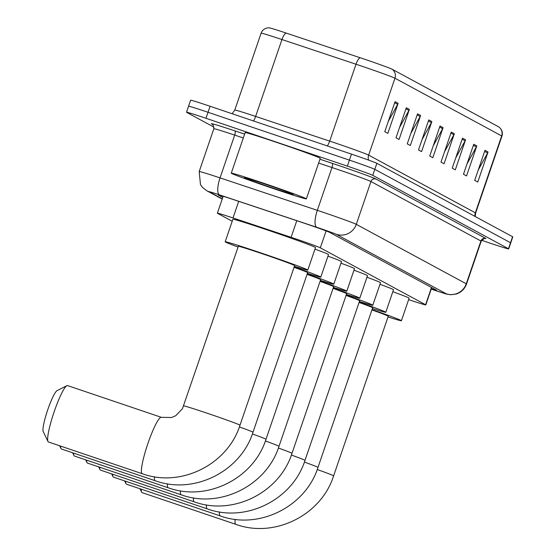 <?xml version="1.0" encoding="UTF-8"?>
<svg xmlns="http://www.w3.org/2000/svg" width="556" height="556" viewBox="0 0 556 556"><rect width="100%" height="100%" fill="white"/><g stroke="black" fill="none" stroke-linecap="round" stroke-linejoin="round"><path stroke-width="0.83" d="M408.632 299.628A23.818 0.584 -161.1 0 0 425.792 304.91A23.818 0.584 -161.1 0 0 425.583 304.751L320.319 247.816A23.818 0.584 -161.1 0 0 291.094 237.315L233.013 217.952A23.818 0.584 -161.1 0 0 217.375 213.184A23.818 0.584 -161.1 0 0 217.584 213.344L232.213 221.253M431.296 288.835A23.818 0.584 -161.1 0 0 436.523 290.239A23.818 0.584 -161.1 0 0 436.314 290.072L329.819 232.477A23.818 0.584 -161.1 0 0 300.601 221.976L233.805 199.708A23.818 0.584 -161.1 0 0 218.167 194.941A23.818 0.584 -161.1 0 0 218.376 195.1L222.754 197.47M214.046 127.171L186.726 112.395A23.818 0.584 18.9 0 1 186.517 112.229A23.818 0.584 18.9 0 1 205.977 118.289L347.354 166.133A23.818 0.584 18.9 0 1 372.742 175.342L508.469 248.754A23.818 0.584 18.9 0 1 508.677 248.914A23.818 0.584 18.9 0 1 489.21 242.854L481.649 240.296M188.776 106.384A23.818 0.584 18.9 0 1 188.567 106.224L190.625 100.219A23.818 0.584 18.9 0 1 210.092 106.272L351.468 154.116A23.818 0.584 18.9 0 1 376.857 163.332L512.583 236.738L510.526 242.743A23.818 0.584 18.9 0 1 510.735 242.902A23.818 0.584 18.9 0 0 510.526 242.743L374.8 169.337L510.526 242.743L508.469 248.754M351.468 154.116L349.411 160.121A23.818 0.584 18.9 0 1 374.8 169.337A23.818 0.584 18.9 0 0 349.411 160.121L208.034 112.284L349.411 160.121L347.354 166.133M188.567 106.224A23.818 0.584 18.9 0 1 208.034 112.284A23.818 0.584 18.9 0 0 188.567 106.224L186.517 112.229M395.052 101.678L384.773 131.709L387.838 133.364L398.117 103.333L395.052 101.678M388.303 121.396L397.672 104.347A6.352 6.283 -61.6 0 0 398.117 103.333M406.297 107.753L396.011 137.791L399.076 139.445L409.362 109.414L406.297 107.753M399.542 127.477L408.91 110.429A6.352 6.283 -61.6 0 0 409.362 109.414M417.535 113.834L407.256 143.872L410.321 145.526L420.6 115.495L417.535 113.834M410.787 133.551L420.155 116.51A6.352 6.283 -61.6 0 0 420.6 115.495M428.78 119.915L418.494 149.953L421.566 151.607L431.845 121.576L428.78 119.915M422.032 139.632L431.4 122.591A6.352 6.283 -61.6 0 0 431.845 121.576M484.992 150.322L474.706 180.352L477.771 182.014L488.057 151.976L484.992 150.322M478.236 170.039L487.612 152.99A6.352 6.283 -61.6 0 0 488.057 151.976M473.747 144.24L463.468 174.271L466.533 175.932L476.812 145.894L473.747 144.24M466.998 163.957L476.367 146.909A6.352 6.283 -61.6 0 0 476.812 145.894M462.509 138.159L452.223 168.19L455.288 169.851L465.574 139.82L462.509 138.159M455.753 157.876L465.122 140.828A6.352 6.283 -61.6 0 0 465.574 139.82M451.263 132.078L440.984 162.109L444.049 163.77L454.328 133.739L451.263 132.078M444.515 151.795L453.884 134.747A6.352 6.283 -61.6 0 0 454.328 133.739M440.018 125.997L429.739 156.027L432.804 157.689L443.09 127.658L440.018 125.997M433.27 145.714L442.639 128.665A6.352 6.283 -61.6 0 0 443.09 127.658M286.069 33.033A7.937 2.495 108.4 0 0 281.948 39.539A31.755 0.778 -161.1 0 0 261.105 33.179C262.453 29.697 265.108 27.904 269.083 27.8A26.042 0.639 18.9 0 1 286.069 33.033L360.128 57.727A26.042 0.639 18.9 0 1 392.077 69.201L498.774 126.914A26.042 0.639 18.9 0 1 498.934 127.011C502.012 129.52 503.013 132.571 501.943 136.15A31.755 0.778 -161.1 0 0 501.665 135.935A7.937 7.854 -61.6 0 0 498.774 126.914M512.583 236.738A23.818 0.584 18.9 0 1 512.792 236.898L508.677 248.914M141.266 489.176A29.767 4.295 108.7 0 0 141.592 492.116A29.767 4.295 108.7 0 0 141.982 492.574A29.767 4.295 108.7 0 0 142.079 492.616A29.767 4.295 108.7 0 0 142.183 492.644M317.233 469.535A29.767 0.73 -161.1 0 1 333.35 475.644A29.767 0.73 -161.1 0 1 333.614 475.846L388.269 316.218A29.767 0.73 -161.1 0 0 371.915 309.921M372.033 309.581A43.66 1.063 18.9 0 1 401.411 320.722A43.66 1.063 18.9 0 1 388.012 316.955M392.828 291.712A43.66 1.063 18.9 0 1 409.119 298.197L401.411 320.722M125.635 481.26A29.767 4.295 108.7 0 0 125.976 483.664A29.767 4.295 108.7 0 0 126.365 484.13A29.767 4.295 108.7 0 0 126.462 484.172A29.767 4.295 108.7 0 0 126.566 484.193M304.389 462.078A29.767 0.73 -161.1 0 1 317.733 467.2A29.767 0.73 -161.1 0 1 317.997 467.401L372.652 307.774A29.767 0.73 -161.1 0 0 359.058 302.457M359.183 302.103A43.66 1.063 18.9 0 1 385.794 312.27A43.66 1.063 18.9 0 1 372.395 308.51M379.97 284.276A43.66 1.063 18.9 0 1 393.502 289.745L385.794 312.27M112.632 474.226A29.767 4.295 108.7 0 0 112.972 476.638A29.767 4.295 108.7 0 0 113.368 477.097A29.767 4.295 108.7 0 0 113.466 477.138A29.767 4.295 108.7 0 0 113.57 477.166M291.386 455.044A29.767 0.73 -161.1 0 1 304.737 460.166A29.767 0.73 -161.1 0 1 304.994 460.368L359.649 300.74A29.767 0.73 -161.1 0 0 346.061 295.431M346.18 295.076A43.66 1.063 18.9 0 1 372.791 305.244A43.66 1.063 18.9 0 1 359.398 301.477M366.974 277.242A43.66 1.063 18.9 0 1 380.506 282.719L372.791 305.244M99.635 467.193A29.767 4.295 108.7 0 0 99.976 469.605A29.767 4.295 108.7 0 0 100.365 470.063A29.767 4.295 108.7 0 0 100.462 470.105A29.767 4.295 108.7 0 0 100.566 470.133M278.389 448.018A29.767 0.73 -161.1 0 1 291.733 453.133A29.767 0.73 -161.1 0 1 291.997 453.335L346.652 293.714A29.767 0.73 -161.1 0 0 333.058 288.397M333.183 288.043A43.66 1.063 18.9 0 1 359.795 298.211A43.66 1.063 18.9 0 1 346.395 294.451M353.97 270.209A43.66 1.063 18.9 0 1 367.502 275.686L359.795 298.211M86.632 460.159A29.767 4.295 108.7 0 0 86.972 462.571A29.767 4.295 108.7 0 0 87.368 463.03A29.767 4.295 108.7 0 0 87.466 463.078A29.767 4.295 108.7 0 0 87.57 463.099M265.386 440.984A29.767 0.73 -161.1 0 1 278.737 446.107A29.767 0.73 -161.1 0 1 278.994 446.308L333.649 286.681A29.767 0.73 -161.1 0 0 320.061 281.364M320.18 281.009A43.66 1.063 18.9 0 1 346.791 291.177A43.66 1.063 18.9 0 1 333.398 287.417M340.974 263.183A43.66 1.063 18.9 0 1 354.506 268.652L346.791 291.177M73.635 453.133A29.767 4.295 108.7 0 0 73.976 455.545A29.767 4.295 108.7 0 0 74.365 456.003A29.767 4.295 108.7 0 0 74.462 456.045A29.767 4.295 108.7 0 0 74.567 456.073M252.389 433.951A29.767 0.73 -161.1 0 1 265.733 439.073A29.767 0.73 -161.1 0 1 265.997 439.275L320.652 279.647A29.767 0.73 -161.1 0 0 307.058 274.337M307.183 273.983A43.66 1.063 18.9 0 1 333.795 284.151A43.66 1.063 18.9 0 1 320.395 280.384M327.97 256.149A43.66 1.063 18.9 0 1 341.502 261.626L333.795 284.151M60.632 446.1A29.767 4.295 108.7 0 0 60.972 448.511A29.767 4.295 108.7 0 0 61.368 448.97A29.767 4.295 108.7 0 0 61.466 449.012A29.767 4.295 108.7 0 0 61.57 449.039M239.386 426.925A29.767 0.73 -161.1 0 1 252.737 432.04A29.767 0.73 -161.1 0 1 252.994 432.241L307.649 272.614A29.767 0.73 -161.1 0 0 294.061 267.304M294.18 266.95A43.66 1.063 18.9 0 1 320.791 277.117A43.66 1.063 18.9 0 1 307.399 273.357M314.974 249.116A43.66 1.063 18.9 0 1 328.506 254.592L320.791 277.117M47.976 441.478L43.208 431.574A21.83 3.148 -71.3 0 1 47.58 410.258A21.83 3.148 -71.3 0 1 57.053 390.659L66.852 385.683A29.767 4.295 108.7 0 0 53.939 412.406A29.767 4.295 108.7 0 0 47.976 441.478A29.767 4.295 108.7 0 0 48.365 441.937A29.767 4.295 108.7 0 0 48.462 441.985A29.767 4.295 108.7 0 0 48.567 442.006M67.644 385.628A29.767 4.295 108.7 0 0 67.547 385.586A29.767 4.295 108.7 0 0 66.852 385.683M183.668 405.929A29.767 0.73 -161.1 0 1 208 413.497A29.767 0.73 -161.1 0 1 239.733 425.013A29.767 0.73 -161.1 0 1 239.997 425.208L294.645 265.587A29.767 0.73 -161.1 0 0 262.654 253.87A29.767 0.73 -161.1 0 0 238.322 246.301L182.472 408.667L175.807 415.673L171.609 417.514L161.303 417.313A29.767 4.295 -71.3 0 1 161.4 417.354M238.065 247.038A43.66 1.063 18.9 0 1 225.173 241.797A43.66 1.063 18.9 0 1 260.861 252.904A43.66 1.063 18.9 0 1 307.795 270.084A43.66 1.063 18.9 0 1 294.395 266.324M225.173 241.797L232.888 219.272A43.66 1.063 18.9 0 1 268.576 230.379A43.66 1.063 18.9 0 1 315.502 247.559L307.795 270.084M263.704 183.251A39.691 0.973 18.9 0 1 306.37 198.874A39.691 0.973 18.9 0 1 273.927 188.776A39.691 0.973 18.9 0 1 231.261 173.159A39.691 0.973 18.9 0 1 263.704 183.251M231.261 173.159L245.147 132.613A39.691 0.973 18.9 0 1 277.59 142.704A39.691 0.973 18.9 0 1 320.249 158.328L306.37 198.874M272.148 187.817A25.882 0.632 18.9 0 1 244.341 177.621A25.882 0.632 18.9 0 1 265.483 184.21A25.882 0.632 18.9 0 1 293.297 194.378A25.882 0.632 18.9 0 1 272.148 187.817M431.498 287.473L425.583 304.751M238.698 201.341L233.013 217.952M296.786 220.704L291.094 237.315M326.094 230.942L320.319 247.816M431.199 289.106A15.874 0.389 -161.1 0 0 433.402 289.857A15.874 0.389 -161.1 0 0 446.239 293.783L336.269 234.305A15.874 0.389 -161.1 0 0 319.346 228.168A15.874 0.389 -161.1 0 0 316.788 227.307L219.495 194.871A15.874 0.389 -161.1 0 0 209.209 191.799L222.275 198.867M219.495 194.871A15.874 4.983 108.4 0 1 220.037 177.892L234.695 135.094A31.755 0.778 -161.1 0 0 213.845 128.735L199.194 171.533A31.755 0.778 18.9 0 1 220.037 177.892L317.33 210.328A31.755 0.778 18.9 0 1 322.438 212.044A31.755 0.778 18.9 0 1 356.292 224.325L466.262 283.803A31.755 0.778 18.9 0 1 466.54 284.019L481.19 241.221A31.755 0.778 -161.1 0 0 480.912 241.005L370.942 181.527A31.755 0.778 -161.1 0 0 337.096 169.246A31.755 0.778 -161.1 0 0 331.988 167.53L318.623 163.075M319.943 159.224L332.12 163.283A35.723 0.876 18.9 0 1 375.953 179.032L485.916 238.51A3.968 3.927 -61.6 0 0 480.912 241.005L466.262 283.803A15.874 15.707 118.4 0 1 446.239 293.783M332.12 163.283A3.968 1.244 -71.6 0 1 331.988 167.53L317.33 210.328A15.874 4.983 108.4 0 0 316.788 227.307M212.67 124.468L211.69 123.939A35.723 0.876 18.9 0 1 234.827 130.848L244.633 134.121M372.742 175.342L376.857 163.332M205.977 118.289L210.092 106.272M336.269 234.305A15.874 15.707 118.4 0 0 356.292 224.325L370.942 181.527A3.968 3.927 -61.6 0 1 375.953 179.032M243.313 137.971L234.695 135.094A3.968 1.244 -71.6 0 0 234.827 130.848M213.845 128.735C213.15 124.69 212.635 123.175 212.288 124.196A3.968 3.927 -61.6 0 0 211.69 123.939M209.209 191.799A15.874 15.707 118.4 0 1 206.797 190.75L222.205 199.083M368.586 160.1A7.937 7.854 118.4 0 1 368.642 155.11L475.345 212.816A31.755 0.778 18.9 0 1 475.623 213.031L501.943 136.15M334.788 142.822A31.755 0.778 18.9 0 1 368.642 155.11L394.968 78.222A31.755 0.778 -161.1 0 0 356.007 64.225L281.948 39.539L255.628 116.419L329.687 141.113A31.755 0.778 18.9 0 1 334.788 142.822M360.128 57.727A7.937 2.495 108.4 0 0 356.007 64.225L329.687 141.113A7.937 2.495 -71.6 0 1 327.331 145.95M392.077 69.201A7.937 7.854 118.4 0 1 394.968 78.222L501.665 135.935L475.345 212.816A7.937 7.854 118.4 0 0 474.97 216.395M261.105 33.179L234.778 110.06A31.755 0.778 18.9 0 1 255.628 116.419A7.937 2.495 -71.6 0 1 253.473 120.958M439.657 127.053L442.639 128.665M450.902 133.134L453.884 134.747M462.147 139.215L465.122 140.828M473.385 145.297L476.367 146.909M484.63 151.378L487.612 152.99M428.419 120.979L431.4 122.591M417.174 114.897L420.155 116.51M405.936 108.816L408.91 110.429M394.69 102.735L397.672 104.347M235.946 524.371A29.767 4.295 -71.3 0 1 235.834 524.343A29.767 4.295 -71.3 0 1 235.737 524.301A29.767 4.295 -71.3 0 1 235.132 519.325M220.329 515.919A29.767 4.295 -71.3 0 1 220.218 515.898A29.767 4.295 -71.3 0 1 220.12 515.857A29.767 4.295 -71.3 0 1 219.432 511.902M207.325 508.893A29.767 4.295 -71.3 0 1 207.221 508.865A29.767 4.295 -71.3 0 1 207.124 508.823A29.767 4.295 -71.3 0 1 206.429 504.876M194.329 501.859A29.767 4.295 -71.3 0 1 194.218 501.832A29.767 4.295 -71.3 0 1 194.12 501.79A29.767 4.295 -71.3 0 1 193.432 497.842M181.325 494.826A29.767 4.295 -71.3 0 1 181.221 494.805A29.767 4.295 -71.3 0 1 181.124 494.757A29.767 4.295 -71.3 0 1 180.429 490.809M168.329 487.8A29.767 4.295 -71.3 0 1 168.218 487.772A29.767 4.295 -71.3 0 1 168.12 487.73A29.767 4.295 -71.3 0 1 167.432 483.776M155.326 480.766A29.767 4.295 -71.3 0 1 155.221 480.738A29.767 4.295 -71.3 0 1 155.124 480.697A29.767 4.295 -71.3 0 1 154.429 476.749M142.322 473.733A29.767 4.295 -71.3 0 1 142.218 473.712A29.767 4.295 -71.3 0 1 142.121 473.663A29.767 4.295 -71.3 0 1 147.813 443.785A29.767 4.295 -71.3 0 1 161.303 417.313L67.547 385.586M431.72 287.591L425.792 304.91M223.165 196.268L217.375 213.184M430.775 288.967L433.451 289.878C452.014 295.82 442.645 293.172 450.318 294.722L456.184 294.055C461.237 292.359 464.691 289.016 466.54 284.019M484.151 238.343L485.2 238.587C485.242 237.634 483.901 238.51 481.19 241.221M199.194 171.533L200.487 184.668L202.488 187.386L206.797 190.75M234.778 110.06L232.158 113.744M475.248 216.548L475.623 213.031M333.614 475.846C321.257 515.217 274.462 538.521 235.834 524.343L142.079 492.616M139.966 488.738L141.592 492.116M317.997 467.401C305.64 506.766 258.846 530.07 220.218 515.898L126.462 484.172M124.655 480.926L125.976 483.664M304.994 460.368C292.637 499.74 245.849 523.043 207.221 508.865L113.466 477.138M111.652 473.893L112.972 476.638M291.997 453.335C279.64 492.706 232.846 516.01 194.218 501.832L100.462 470.105M98.655 466.859L99.976 469.605M278.994 446.308C266.637 485.673 219.842 508.976 181.221 494.805L87.466 463.078M85.652 459.833L86.972 462.571M265.997 439.275C253.64 478.64 206.846 501.95 168.218 487.772L74.462 456.045M72.655 452.799L73.976 455.545M252.994 432.241C240.637 471.613 193.842 494.916 155.221 480.738L61.466 449.012M59.652 445.766L60.972 448.511M239.997 425.208C227.64 464.58 180.846 487.883 142.218 473.712L48.462 441.985"/></g></svg>
